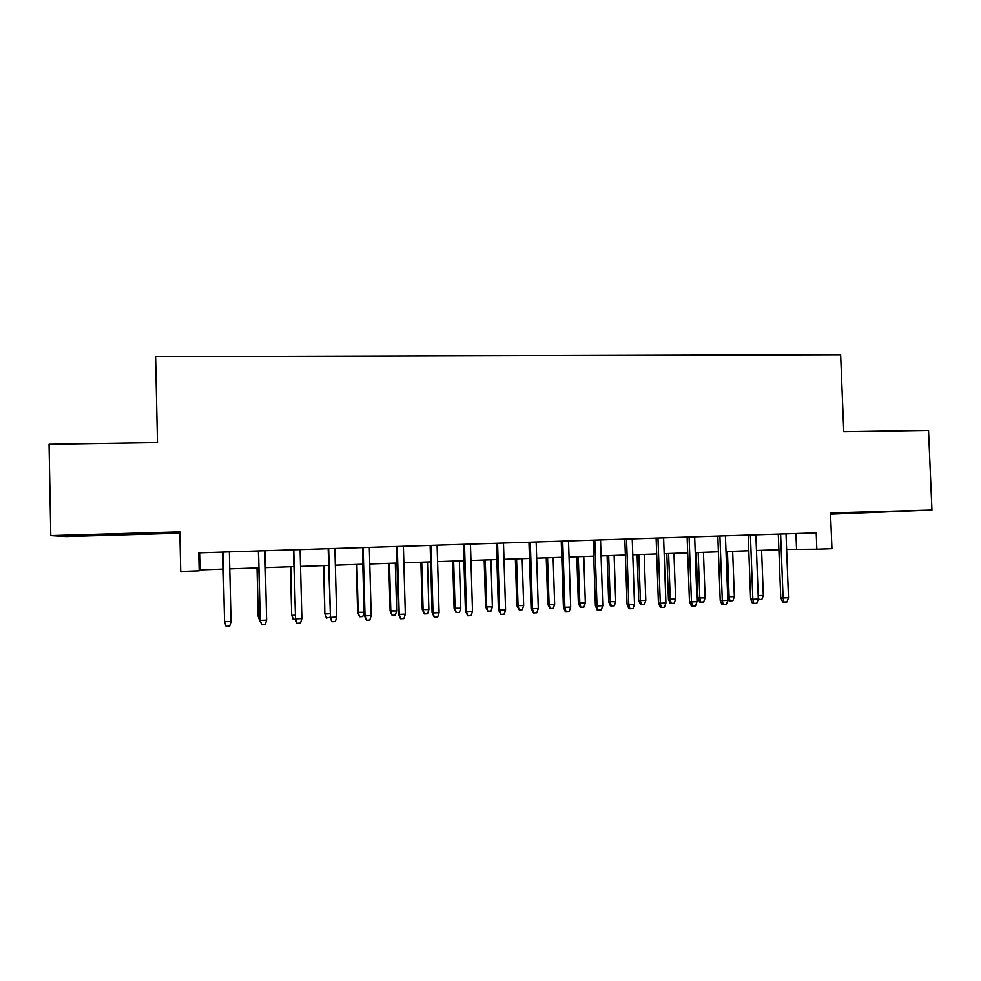 <?xml version="1.0" encoding="UTF-8"?>
<svg xmlns="http://www.w3.org/2000/svg" width="981" height="981" viewBox="0 0 981 981"><rect width="100%" height="100%" fill="white"/><g stroke="black" fill="none" stroke-linecap="round" stroke-linejoin="round"><path stroke-width="1.47" d="M107.763 534.939L83.876 535.307L107.763 534.939M857.112 513.026L885.831 511.947L857.112 513.026M830.564 514.179L931.95 510.01L928.541 430.463L843.758 431.787L840.631 354.656L155.587 356.618L157.475 442.541L49.05 444.246L50.791 535.638L65.972 536.582L179.866 533.247M786.627 549.446L816.842 549.201L816.204 532.916L198.763 552.879L199.18 570.832L199.989 569.912L223.312 569.09M199.18 570.832L180.725 571.482L179.842 531.886L50.791 535.638M816.842 549.201L831.949 548.673L830.515 512.953L931.95 510.01M229.762 568.87L258.788 567.864M265.324 567.631L293.883 566.638M300.517 566.405L328.61 565.424M335.33 565.191L362.97 564.222M369.776 563.989L396.974 563.033M403.853 562.8L430.622 561.868M437.587 561.623L463.915 560.703M470.966 560.458L496.877 559.55M504.001 559.305L529.495 558.41M536.693 558.164L561.782 557.294M569.054 557.036L593.738 556.178M601.083 555.92L625.375 555.074M632.794 554.817L656.694 553.983M664.174 553.713L687.706 552.892M695.247 552.634L718.399 551.825M726.014 551.555L748.797 550.77M756.474 550.5L778.889 549.716M795.934 533.578L796.535 549.102M199.597 552.843L199.989 569.912M778.289 534.142L780.753 597.772L783.096 597.981L780.618 534.069M788.503 597.748L786.946 601.942L783.942 602.064L783.096 597.981L788.503 597.748L786.014 533.897M783.942 602.064L782.63 601.942L780.753 597.772M758.19 595.675L763.328 595.467L761.599 550.316M763.328 595.467L761.845 599.465L758.141 599.514M758.963 599.587L758.203 596.019M748.209 535.111L750.624 599.06L752.856 599.281L750.416 535.05M758.313 599.048L756.768 603.254L753.727 603.376L752.856 599.281L758.313 599.048L755.873 534.866M753.727 603.376L752.488 603.254L750.624 599.06M717.822 536.092L720.201 600.36L722.31 600.58L719.907 536.031M727.828 600.347L726.283 604.578L723.218 604.713L722.31 600.58L727.828 600.347L725.425 535.847M723.218 604.713L722.053 604.578L720.201 600.36M687.129 537.085L689.471 601.672L691.458 601.905L689.103 537.024M697.037 601.672L695.504 605.915L692.414 606.05L691.458 601.905L697.037 601.672L694.671 536.852M692.414 606.05L691.298 605.915L689.471 601.672M656.13 538.091L658.435 602.996L660.299 603.241L657.981 538.029M665.927 602.996L664.407 607.276L661.28 607.411L660.299 603.241L665.927 602.996L663.61 537.846M661.28 607.411L660.25 607.264L658.435 602.996M727.694 596.767L734.364 596.693L732.66 551.322M734.364 596.693L732.893 600.703L729.987 600.838L729.116 596.914L727.424 551.506M729.987 600.838L728.846 600.715L727.755 598.214M705.131 597.92L703.671 601.966L700.728 602.089L699.661 601.966L697.908 597.944L705.131 597.92L703.451 552.352M700.728 602.089L699.833 598.152L698.165 552.536M697.908 597.944L696.252 552.597M675.615 599.17L674.155 603.229L671.2 603.352L670.182 603.229L668.453 599.183L675.615 599.17L673.972 553.37M671.2 603.352L670.268 599.403L668.625 553.566M668.453 599.183L666.822 553.627M645.805 600.433L644.37 604.504L641.378 604.639L640.434 604.504L638.717 600.446L645.805 600.433L644.198 554.412M641.378 604.639L640.409 600.666L638.803 554.596M638.717 600.446L637.11 554.657M624.823 539.109L627.08 604.345L628.821 604.59L626.552 539.047M634.511 604.345L633.003 608.637L629.851 608.772L628.821 604.59L634.511 604.345L632.23 538.863M629.851 608.772L628.87 608.625L627.08 604.345M615.725 601.709L614.29 605.804L611.273 605.927L610.378 605.792L608.686 601.709L615.725 601.709L614.131 555.467M611.273 605.927L610.268 601.942L608.698 555.651M608.686 601.709L607.116 555.712M593.198 540.126L595.406 605.694L597.024 605.951L594.805 540.077M602.775 605.706L601.279 610.023L598.091 610.157L597.024 605.951L602.775 605.706L600.544 539.893M598.091 610.157L597.184 609.998L595.406 605.694M585.338 602.996L583.916 607.104L580.862 607.239L580.053 607.092L578.361 602.984L585.338 602.996L583.781 556.521M580.862 607.239L579.832 603.229L578.287 556.717M578.361 602.984L576.828 556.767M561.255 541.156L563.413 607.067L564.897 607.325L562.726 541.107M570.709 607.08L569.225 611.408L566 611.555L564.897 607.325L570.709 607.08L568.526 540.923M566 611.555L565.179 611.396L563.413 607.067M554.657 604.284L553.259 608.416L550.169 608.551L547.754 604.284L554.657 604.284L553.137 557.588M550.169 608.551L549.102 604.529L547.582 557.784M547.754 604.284L546.245 557.833M528.98 542.199L531.089 608.453L532.438 608.723L530.316 542.162M538.311 608.465L536.84 612.818L533.59 612.966L532.438 608.723L538.311 608.465L536.178 541.966M533.59 612.966L531.089 608.453M523.682 605.596L522.284 609.753L519.17 609.888L516.84 605.584L523.682 605.596L522.186 558.667M519.17 609.888L518.066 605.841L516.582 558.863M516.84 605.584L515.368 558.912M496.374 543.253L498.434 609.851L499.648 610.121L497.575 543.216M505.583 609.875L504.124 614.241L500.837 614.388L499.648 610.121L505.583 609.875L503.486 543.02M500.837 614.388L498.434 609.851M492.388 606.92L491.015 611.089L487.864 611.224L485.62 606.908L492.388 606.92L490.929 559.759M487.864 611.224L486.723 607.165L485.276 559.955M485.62 606.908L484.185 559.992M463.424 544.32L465.448 611.261L466.515 611.543L464.491 544.283M472.511 611.286L471.064 615.688L467.741 615.835L466.515 611.543L472.511 611.286L470.463 544.087M467.741 615.835L465.448 611.261M460.8 608.257L459.427 612.451L456.251 612.585L454.093 608.245L460.8 608.257L459.366 560.862M456.251 612.585L455.074 608.502L453.651 561.058M454.093 608.245L452.695 561.095M430.132 545.399L432.106 612.684L433.038 612.978L431.064 545.362M439.096 612.72L437.661 617.135L434.301 617.282L433.038 612.978L439.096 612.72L437.097 545.166M434.301 617.282L432.106 612.684M428.881 609.606L427.532 613.824L424.319 613.959L422.259 609.581L428.881 609.606L427.495 561.978M424.319 613.959L423.105 609.851L421.72 562.174M422.259 609.581L420.886 562.199M396.496 546.478L398.421 614.131L399.206 614.425L397.28 546.454M405.325 614.167L403.914 618.606L400.518 618.753L399.206 614.425L405.325 614.167L403.387 546.258M400.518 618.753L398.421 614.131M396.655 610.967L395.318 615.21L392.069 615.345L390.107 610.942L396.655 610.967L395.294 563.094M392.069 615.345L390.818 611.212L389.469 563.302M390.107 610.942L388.758 563.327M362.516 547.582L364.38 615.59L365.018 615.896L363.142 547.557M371.198 615.627L369.8 620.09L366.379 620.237L365.018 615.896L371.198 615.627L369.31 547.361M366.379 620.237L364.38 615.59M364.098 612.352L362.774 616.595L359.5 616.742L357.624 612.316L364.098 612.352L362.774 564.234M359.5 616.742L358.2 612.598L356.888 564.431M357.624 612.316L356.324 564.455M328.169 548.698L330.462 617.38L328.647 548.673M336.716 617.11L335.33 621.586L331.86 621.746L330.462 617.38L336.716 617.11L334.877 548.477M331.86 621.746L329.972 617.061M330.094 617.38L326.342 617.981L324.821 613.701L323.988 565.583M326.599 618.153L325.263 613.996L329.886 613.799M324.821 613.701L323.546 565.596M293.454 549.814L295.551 618.876L293.773 549.801M301.854 618.606L300.493 623.107L296.985 623.266L295.551 618.876L301.854 618.606L300.088 549.605M296.985 623.266L295.207 618.545M295.539 619.489L293.184 619.403L291.676 615.099L290.744 566.748M293.356 619.587L291.982 615.394L295.122 615.259M291.676 615.099L290.45 566.748M258.371 550.954L260.247 620.384L258.543 550.942M266.624 620.115L265.275 624.639L261.743 624.799L260.247 620.384L266.624 620.115L264.907 550.733M261.743 624.799L260.075 620.053M260.394 620.998L258.199 616.509L257.157 567.913M259.781 621.022L258.359 616.816L259.99 616.755M258.199 616.509L257.01 567.925M231.026 621.635L229.689 626.185L226.108 626.344L224.575 621.917L222.92 552.095L224.551 621.562L231.026 621.635L229.358 551.886M224.477 618.496L223.239 569.103L224.477 618.251"/></g></svg>
